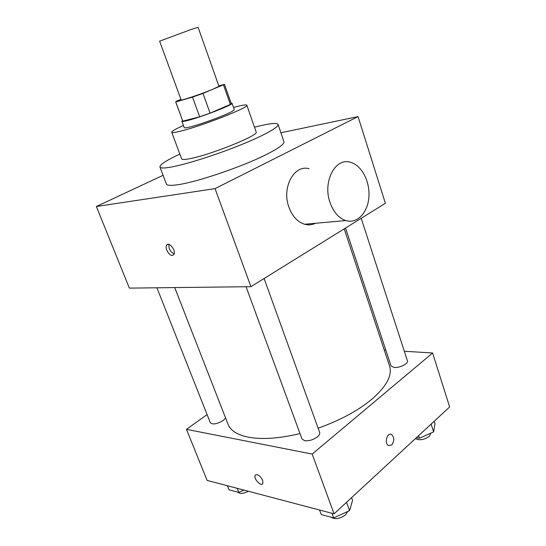 <?xml version="1.0" encoding="UTF-8"?>
<svg xmlns="http://www.w3.org/2000/svg" width="546" height="546" viewBox="0 0 546 546"><rect width="100%" height="100%" fill="white"/><g stroke="black" fill="none" stroke-linecap="round" stroke-linejoin="round"><path stroke-width="0.82" d="M190.977 29.545L159.616 41.162L181.142 99.911C180.624 100.942 201.003 94.158 212.319 89.503L218.96 86.295L198.096 27.307L190.977 29.545M210.067 113.145L199.665 116.796L182.801 121.137L175.737 101.966L192.533 97.12L202.982 93.421L210.067 113.145L230.364 104.443L231.231 103.563L224.461 84.33L218.796 85.838M180.938 99.352L176.972 100.955L175.737 101.966M202.982 93.421L224.461 84.33M199.665 116.796L192.533 97.12M230.364 104.443L223.539 85.06M182.801 121.137L175.648 101.904M182.528 120.584L181.893 121.328C182.077 121.717 183.92 121.465 187.408 120.577C201.044 117.233 233.988 104.422 232.036 103.276L231.074 103.105M232.036 103.276L234.275 109.637C234.35 110.299 231.524 111.896 225.778 114.428C215.684 118.878 198.089 125.027 189.776 127.02C186.275 127.873 184.425 128.085 184.22 127.655L181.893 121.328M183.429 125.505C175.573 128.999 171.669 131.245 171.717 132.241C172.004 132.876 174.686 132.582 179.77 131.361C200.095 126.679 250.061 107.091 246.833 105.201C246.232 104.402 241.789 105.16 233.511 107.473M171.717 132.241L181.641 158.872C182.023 159.746 184.766 159.685 189.892 158.688C210.374 154.955 259.719 134.978 256.156 132.043L246.833 105.201M179.846 154.061C166.394 160.367 159.753 164.68 159.923 167.008C160.476 168.352 164.585 168.304 172.243 166.864C187.353 163.984 216.086 154.846 239.974 145.216C263.916 135.579 279.142 127.081 278.078 124.468C276.726 122.563 268.864 123.478 254.47 127.198M278.078 124.468L283.94 141.701C284.527 144.042 278.528 148.382 265.936 154.73C242.485 166.557 198.457 181.606 178.904 184.555C171.205 185.783 167.035 185.599 166.394 184.022L159.923 167.008M163.083 175.314L96.362 206.497L215.049 188.623L358.046 116.591L280.903 132.774M172.359 255.419C168.932 255.897 164.421 247.563 166.742 245.038C169.287 241.298 176.624 251.413 173.73 254.695L172.359 255.419M96.362 206.497L129.361 288.117L250.935 286.684L215.049 188.623M250.935 286.684L385.394 203.303L358.046 116.591M315.39 223.287C311.943 224.966 308.347 225.286 304.586 224.249C297.543 221.976 292.315 216.271 288.909 207.139C281.497 187.544 294.13 164.291 309.063 168.728M168.939 244.417C168.591 248.71 170.325 251.877 174.126 253.924M330.016 202.498C333.476 212.135 338.752 218.154 345.85 220.57C357.125 224.051 367.861 212.687 368.898 197.017C370.12 181.395 361.479 164.94 350.245 162.23C335.21 157.453 322.502 181.838 330.016 202.498M300.02 433.572C279.395 438.506 262.23 439.721 248.519 437.203C237.346 434.909 230.521 430.603 228.044 424.276L174.734 287.585M344.198 228.849L389.585 366.12C392.492 375.395 386.486 386.507 371.567 399.46C357.678 410.872 339.858 420.447 318.12 428.187M345.516 228.037L391.032 365.909L394.178 367.472C399.59 368.093 408.681 363.54 407.432 360.865L361.199 218.304M225.594 417.997L223.239 420.447C217.103 424.078 212.804 424.856 210.326 422.775L156.927 287.797M264.107 278.515L319.676 432.493C320.072 433.783 319.321 435.23 317.431 436.841C313.302 439.837 309.056 441.134 304.688 440.718L302.006 438.984L246.062 286.739M207.084 414.578L186.466 429.354L312.182 454.06L432.609 352.996L404.313 351.242M385.81 350.088L384.248 349.993M312.182 454.06L334.063 513.841L207.105 480.391L186.466 429.354M262.694 480.323L262.844 483.585C261.056 487.005 253.064 478.241 255.207 475.238C257.555 473.86 260.053 475.552 262.694 480.323M334.063 513.841L449.638 406.975L432.609 352.996M390.786 434.241L391.427 434.432C394.458 437.305 394.553 440.799 391.721 444.922L388.622 445.57C384.05 443.748 387.012 432.104 391.434 434.432C394.458 437.305 394.553 440.799 391.721 444.922L388.622 445.57M262.53 483.947C260.169 486.261 253.214 477.968 255.214 475.238L255.528 474.877M416.345 437.762L419.444 438.247L433.633 431.893L434.991 423.805L434.172 421.273M419.444 438.247L418.598 435.674M433.633 431.893L431.115 424.099M430.855 433.135L429.388 436.261C424.228 439.864 419.56 440.656 415.39 438.643M319.574 510.025L321.253 514.564L333.674 517.895L349.577 510.653L352.566 500.354L351.59 497.631M333.674 517.895L331.988 513.295M349.577 510.653L346.56 502.286M347.713 511.506L345.652 514.769C339.919 518.918 335.026 519.717 330.958 517.164M227.416 485.749L229.033 489.803L238.786 492.424L244.001 490.117M238.786 492.424L237.162 488.315M248.416 491.277C243.475 493.727 239.947 494.021 237.838 492.164M166.742 245.038L168.072 244.328M345.85 220.57L304.586 224.249"/></g></svg>
